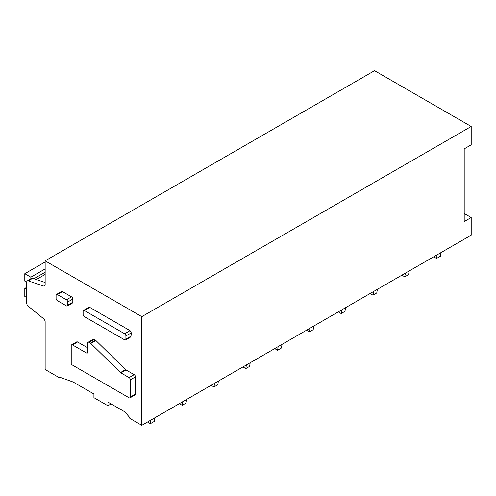 <?xml version="1.0" encoding="UTF-8"?>
<svg xmlns="http://www.w3.org/2000/svg" width="496" height="496" viewBox="0 0 496 496"><rect width="100%" height="100%" fill="white"/><g stroke="black" fill="none" stroke-linecap="round" stroke-linejoin="round"><path stroke-width="0.74" d="M124.639 339.853L84.382 316.615A1.798 1.042 -120 0 1 83.111 314.414L83.111 311.259A1.798 1.042 -120 0 1 83.483 310.434A1.798 1.042 -120 0 1 84.382 310.521L124.639 333.765A1.798 1.042 -120 0 1 125.91 335.966L125.91 339.121A1.798 1.042 -120 0 1 125.538 339.946A1.798 1.042 -120 0 1 124.639 339.853M27.268 280.903A2.697 1.556 60 0 0 26.71 282.137L26.71 303.149A2.697 1.556 60 0 0 28.229 306.187L43.629 318.761A2.697 1.556 60 0 1 45.148 321.792L45.148 369.52L59.774 377.964L59.774 377.233L73.129 382.007L93.924 394.01L93.924 397.68L107.911 405.759L107.911 402.089L124.763 411.816L129.853 417.688L129.853 418.426L141.806 425.326L141.806 316.653L45.148 260.846L45.148 284.785A2.697 1.556 60 0 1 44.59 286.018A2.697 1.556 60 0 1 43.629 286.068L28.229 280.854A2.697 1.556 60 0 0 27.268 280.903L31.719 278.33A2.697 1.556 60 0 1 32.68 278.287L28.229 280.854M125.538 339.946L130.938 336.821L131.31 332.841L130.039 330.64L89.788 307.402L88.889 307.315L83.483 310.434M77.581 341.986L72.49 344.925A1.798 1.042 -120 0 0 71.591 344.832L76.682 341.899A1.798 1.042 60 0 1 77.581 341.986L87.755 347.857M94.116 339.419L89.026 342.352A1.798 1.042 -120 0 0 88.127 342.265L93.211 339.326A1.798 1.042 60 0 1 94.116 339.419L95.486 340.213A1.804 1.042 60 0 1 95.908 340.535L125.581 369.613L120.491 372.552A1.804 1.042 -120 0 0 120.906 372.874L129.09 377.605A1.798 1.042 -120 0 1 130.361 379.806L130.361 397.054A1.798 1.042 -120 0 1 129.989 397.879A1.798 1.042 -120 0 1 129.09 397.792L71.219 364.38L71.219 345.656A1.798 1.042 -120 0 1 71.591 344.832M129.989 397.879L135.073 394.94A1.798 1.042 60 0 0 135.445 394.115L135.445 376.873A1.798 1.042 60 0 0 134.174 374.666L125.996 369.942A1.804 1.042 60 0 1 125.581 369.613M56.457 294.463L61.547 291.524A1.798 1.042 60 0 1 62.446 291.617L71.536 296.862A1.798 1.042 60 0 1 72.813 299.069L72.813 302.225A1.798 1.042 60 0 1 72.435 303.05L67.351 305.982A1.798 1.042 -120 0 0 67.723 305.164L67.723 302.002A1.798 1.042 -120 0 0 66.452 299.801L57.356 294.55A1.798 1.042 -120 0 0 56.457 294.463A1.798 1.042 -120 0 0 56.085 295.287L56.085 298.443A1.798 1.042 -120 0 0 57.356 300.644L66.452 305.896A1.798 1.042 -120 0 0 67.351 305.982M60.562 377.512L59.774 377.964M111.092 403.924L107.911 405.759M464.206 213.491L471.2 217.527L471.2 235.154L141.806 425.326M471.2 217.527L464.206 221.569L464.206 148.874L471.2 144.838L471.2 126.48L141.806 316.653M471.2 126.48L374.542 70.674L45.148 260.846M45.148 282.503L32.68 278.287M72.49 344.925L86.484 352.997A1.798 1.042 -120 0 0 87.383 353.09A1.798 1.042 -120 0 0 87.755 352.265L87.755 343.089A1.798 1.042 -120 0 1 88.127 342.265M89.026 342.352L90.402 343.145A1.804 1.042 -120 0 1 90.818 343.468L120.491 372.552M30.839 278.839L30.839 277.19L24.8 273.699L24.8 281.114L26.71 282.218M45.148 268.925L30.839 277.19M26.71 289.559L24.8 288.455L24.8 296.459L26.71 297.563M45.148 261.95L24.8 273.699M26.71 287.358L24.8 288.455M433.684 256.81L436.542 258.466L437.156 254.808M436.542 258.466L440.361 256.265L440.975 252.6M401.884 275.168L404.748 276.824L405.362 273.16M404.748 276.824L408.568 274.617L409.175 270.959M370.09 293.527L372.955 295.176L373.569 291.518M372.955 295.176L376.768 292.975L377.382 289.317M338.297 311.885L341.161 313.534L341.775 309.876M341.161 313.534L344.974 311.333L345.588 307.675M306.503 330.237L309.368 331.892L309.975 328.234M309.368 331.892L313.181 329.691L313.794 326.027M274.71 348.595L277.568 350.25L278.182 346.586M277.568 350.25L281.387 348.043L282.001 344.385M242.91 366.953L245.774 368.602L246.388 364.944M245.774 368.602L249.593 366.401L250.201 362.743M211.116 385.311L213.981 386.961L214.594 383.303M213.981 386.961L217.794 384.76L218.407 381.102M179.323 403.663L182.187 405.319L182.801 401.661M182.187 405.319L186 403.118L186.614 399.454M147.529 422.022L150.393 423.677L151.001 420.013M150.393 423.677L154.206 421.47L154.82 417.812M131.31 336.003L125.91 339.121M43.629 286.068L45.111 285.212M89.788 307.402L84.382 310.521M130.039 330.64L124.639 333.765M131.31 332.841L125.91 335.966M87.755 352.265L86.484 352.997M95.486 340.213L90.402 343.145M95.908 340.535L90.818 343.468M125.996 369.942L120.906 372.874M134.174 374.666L129.09 377.605M135.445 376.873L130.361 379.806M135.445 394.115L130.361 397.054M62.446 291.617L57.356 294.55M71.536 296.862L66.452 299.801M72.813 299.069L67.723 302.002M72.813 302.225L67.723 305.164M45.148 272.23L33.926 278.709M36.332 279.521L45.148 274.431"/></g></svg>
